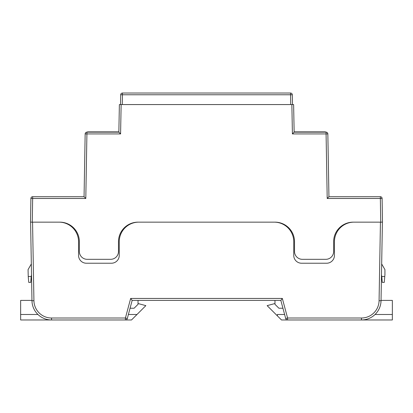 <?xml version="1.0" encoding="UTF-8"?>
<svg xmlns="http://www.w3.org/2000/svg" width="413" height="413" viewBox="0 0 413 413"><rect width="100%" height="100%" fill="white"/><g stroke="black" fill="none" stroke-linecap="round" stroke-linejoin="round"><path stroke-width="0.62" d="M291.862 104.566L293.622 104.566L294.144 132.16L292.414 133.92L291.862 104.566L121.138 104.566L120.586 133.92L86.921 133.92L85.796 198.477L32.653 198.477L32.276 222.148L59.797 222.148A19.561 19.561 0 0 1 79.358 241.713L79.358 251.496A7.826 7.826 0 0 0 87.184 259.318L110.658 259.318A7.826 7.826 0 0 0 118.485 251.496L118.485 241.713A19.561 19.561 0 0 1 138.045 222.148L274.955 222.148A19.561 19.561 0 0 1 294.515 241.713L294.515 251.496A7.826 7.826 0 0 0 302.342 259.318L325.816 259.318A7.826 7.826 0 0 0 333.642 251.496L333.642 241.713A19.561 19.561 0 0 1 353.203 222.148L380.724 222.148L380.347 198.477L327.204 198.477L328.939 196.717L380.347 196.717A1.76 1.76 0 0 1 382.108 198.452L382.484 222.148L380.724 222.148M32.276 222.148L30.516 222.148L30.892 198.452A1.76 1.76 0 0 1 32.653 196.717L84.061 196.717L85.161 133.889L84.061 196.717L32.653 196.717A1.76 1.76 0 0 0 30.892 198.452L32.653 198.477L32.653 196.717M120.586 133.92L118.856 132.16L86.921 132.16A1.76 1.76 0 0 0 85.161 133.889L86.921 133.92L86.921 132.16L118.856 132.16L119.378 104.566L121.138 104.566M294.144 132.16L326.079 132.16L294.144 132.16M327.204 198.477L326.079 133.92L327.839 133.889L328.939 196.717L380.347 196.717A1.76 1.76 0 0 1 382.108 198.452A1.76 1.76 0 0 0 380.347 196.717L380.347 198.477L382.108 198.452M294.139 131.886L325.088 131.886A1.946 1.946 0 0 1 326.079 132.16A1.76 1.76 0 0 1 327.839 133.889A1.76 1.76 0 0 0 326.079 132.16L326.079 133.92L292.414 133.92M292.301 94.763L292.476 104.566L292.301 94.763A1.76 1.76 0 0 0 290.54 93.033L122.46 93.033L290.54 93.033A1.76 1.76 0 0 1 292.301 94.763A1.76 1.76 0 0 0 290.54 93.033A1.76 1.76 0 0 1 292.301 94.763L122.46 94.763L122.284 104.566M274.97 303.534L267.144 305.63L281.48 319.967L392.35 319.967L392.35 300.401L381.034 300.401L381.488 274.547L381.772 276.534L384.761 276.534L384.937 274.583L384.937 269.622L381.674 263.969L382.402 222.148L381.029 300.741A19.561 19.561 0 0 1 361.468 319.967L287.582 319.967A1.957 1.957 0 0 1 285.693 318.516L280.84 300.401L132.16 300.401L127.307 318.516A1.957 1.957 0 0 1 125.418 319.967L51.532 319.967A19.561 19.561 0 0 1 31.971 300.741L30.598 222.148M85.161 133.889A1.76 1.76 0 0 1 86.921 132.16A1.946 1.946 0 0 1 87.912 131.886L118.861 131.886M31.228 276.534L30.712 282.404L28.75 282.404L28.239 276.534L31.228 276.534L31.512 274.547M120.524 104.566L120.699 94.763L120.524 104.566M384.761 276.534L384.25 282.404L382.288 282.404L381.772 276.534M31.326 263.969L28.063 269.622L28.239 276.534M122.46 93.033A1.76 1.76 0 0 0 120.699 94.763A1.76 1.76 0 0 1 122.46 93.033L122.46 94.763L120.699 94.763M85.796 198.477L84.061 196.717M274.97 300.401L280.84 300.401L282.936 308.227L278.883 308.227L274.97 304.314L274.97 300.401L138.03 300.401L138.03 304.314L134.117 308.227L130.064 308.227L132.16 300.401L130.658 298.444L282.342 298.444L280.84 300.401M31.512 274.578L31.966 300.401L20.65 300.401L20.65 314.489L37.955 314.489M125.118 227.744L125.118 227.031M130.658 298.444L125.418 318.01L51.532 318.01A17.609 17.609 0 0 1 33.928 300.71L32.555 222.148L58.992 222.148A19.561 19.561 0 0 1 78.558 241.713L78.558 255.41A7.826 7.826 0 0 0 86.384 263.231L111.422 263.231A7.826 7.826 0 0 0 119.249 255.41L119.249 241.713A19.561 19.561 0 0 1 138.809 222.148L274.191 222.148A19.561 19.561 0 0 1 293.751 241.713L293.751 255.41A7.826 7.826 0 0 0 301.578 263.231L326.616 263.231A7.826 7.826 0 0 0 334.442 255.41L334.442 241.713A19.561 19.561 0 0 1 354.008 222.148L380.445 222.148L379.072 300.71A17.609 17.609 0 0 1 361.468 318.01L361.468 319.967A19.561 19.561 0 0 0 381.029 300.741L379.072 300.71M287.882 227.744L287.882 227.031M277.376 315.862L277.376 314.489L284.614 314.489M392.35 314.489L375.045 314.489M128.386 314.489L136.997 314.489L145.856 305.63L138.03 303.534M136.997 314.489L131.52 319.967L20.65 319.967L20.65 314.489M125.134 227.723L125.134 227.016M287.902 227.047L287.902 227.759M290.716 104.566L290.54 93.033M51.532 318.01L51.532 319.967A19.561 19.561 0 0 1 31.971 300.741L33.928 300.71M282.342 298.444L287.582 318.01L361.468 318.01M125.418 319.967A1.957 1.957 0 0 0 127.307 318.516L125.418 318.01L125.418 319.967M285.693 318.516A1.957 1.957 0 0 0 287.582 319.967L287.582 318.01L285.693 318.516"/></g></svg>

